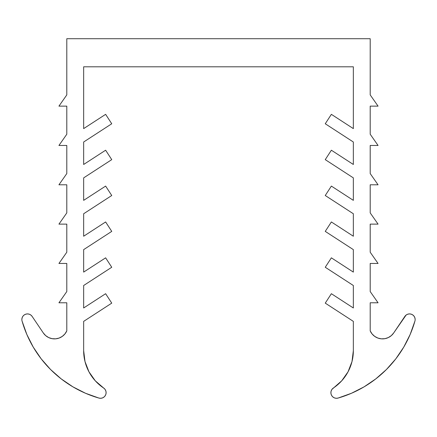 <?xml version="1.0" encoding="UTF-8"?>
<svg xmlns="http://www.w3.org/2000/svg" width="437" height="437" viewBox="0 0 437 437"><rect width="100%" height="100%" fill="white"/><g stroke="black" fill="none" stroke-linecap="round" stroke-linejoin="round"><path stroke-width="0.66" d="M384.921 338.67L388.329 337.572L391.323 335.616L393.704 332.939L404.875 316.377A5.621 5.621 0 0 1 415.15 319.523L414.866 317.759L414.047 316.18L412.774 314.935L411.173 314.148L409.409 313.903L407.655 314.225L406.093 315.077L393.704 332.939L391.323 335.616L388.329 337.572L384.921 338.67L381.343 338.833L377.852 338.052L374.689 336.375L372.078 333.928L370.199 330.88L370.199 302.786L378.065 302.786L370.199 291.55L370.199 263.456L378.065 263.456L370.199 252.22L370.199 224.126L378.065 224.126L370.199 212.89L370.199 184.796L378.065 184.796L370.199 173.56L370.199 145.466L378.065 145.466L370.199 134.23L370.199 106.136L378.065 106.136L370.199 94.9L370.199 38.713L66.801 38.713L66.801 94.9L58.935 106.136L66.801 106.136L66.801 134.23L58.935 145.466L66.801 145.466L66.801 173.56L58.935 184.796L66.801 184.796L66.801 212.89L58.935 224.126L66.801 224.126L66.801 252.22L58.935 263.456L66.801 263.456L66.801 291.55L58.935 302.786L66.801 302.786L66.801 330.88A13.487 13.487 0 0 1 43.296 332.939L32.125 316.377L43.296 332.939L45.677 335.616L43.296 332.939M22.069 321.069A5.621 5.621 0 0 1 32.125 316.377L30.907 315.077L29.345 314.225L27.591 313.903L25.827 314.148L24.226 314.935L22.953 316.18L22.134 317.759L21.85 319.523A5.621 5.621 0 0 0 22.069 321.069L26.832 334.436L33.239 347.098L41.193 358.848L50.566 369.505L61.207 378.89L72.946 386.865L85.592 393.295L98.953 398.08A112.369 112.369 0 0 1 22.069 321.069L26.832 334.436M83.653 66.806L353.347 66.806L353.347 128.609L331.372 114.341L325.254 123.764L353.347 142.009L353.347 164.481L331.372 150.213L325.254 159.636L353.347 177.881L353.347 200.359L331.372 186.086L325.254 195.514L353.347 213.753L353.347 236.231L331.372 221.958L325.254 231.386L353.347 249.631L353.347 272.104L331.372 257.835L325.254 267.258L353.347 285.503L353.347 307.976L331.372 293.708L325.254 303.131L353.347 321.375L353.347 350.638L351.998 361.557L348.038 371.827L341.701 380.824L331.94 389.383L331.082 391.164L330.891 393.136L331.393 395.048L332.53 396.67L334.158 397.796L336.08 398.287L338.047 398.08L351.408 393.295L364.054 386.865L375.793 378.89L386.434 369.505L395.807 358.848L403.761 347.098L410.168 334.436L414.932 321.069A5.621 5.621 0 0 0 415.15 319.523A5.621 5.621 0 0 1 414.932 321.069A112.369 112.369 0 0 1 338.047 398.08A5.621 5.621 0 0 1 333.371 388.012A44.951 44.951 0 0 0 353.347 350.638L353.347 321.375L325.254 303.131L331.372 293.708L353.347 307.976L353.347 285.503L325.254 267.258L331.372 257.835L353.347 272.104L353.347 249.631L325.254 231.386L331.372 221.958L353.347 236.231L353.347 213.753L325.254 195.514L331.372 186.086L353.347 200.359L353.347 177.881L325.254 159.636L331.372 150.213L353.347 164.481L353.347 142.009L325.254 123.764L331.372 114.341L353.347 128.609L353.347 66.806L83.653 66.806L83.653 128.609L83.653 66.806M85.002 361.557L88.962 371.827L95.299 380.824L103.629 388.012A5.621 5.621 0 0 1 98.953 398.08L100.92 398.287L102.842 397.796L104.47 396.67L105.607 395.048L106.109 393.136L105.918 391.164L105.06 389.383L103.629 388.012A44.951 44.951 0 0 1 83.653 350.638L83.653 321.375L111.746 303.131L105.628 293.708L83.653 307.976L83.653 285.503L111.746 267.258L105.628 257.835L83.653 272.104L83.653 249.631L111.746 231.386L105.628 221.958L83.653 236.231L83.653 213.753L111.746 195.514L105.628 186.086L83.653 200.359L83.653 177.881L111.746 159.636L105.628 150.213L83.653 164.481L83.653 142.009L111.746 123.764L105.628 114.341L83.653 128.609L105.628 114.341L111.746 123.764L83.653 142.009L83.653 164.481L105.628 150.213L111.746 159.636L83.653 177.881L83.653 200.359L105.628 186.086L111.746 195.514L83.653 213.753L83.653 236.231L105.628 221.958L111.746 231.386L83.653 249.631L83.653 272.104L105.628 257.835L111.746 267.258L83.653 285.503L83.653 307.976L105.628 293.708L111.746 303.131L83.653 321.375L83.653 350.638L85.002 361.557L83.653 350.638M52.079 338.67L48.671 337.572L52.079 338.67L55.657 338.833L59.148 338.052L62.311 336.375L64.922 333.928L66.801 330.88L66.801 302.786L58.935 302.786L66.801 291.55L66.801 263.456L58.935 263.456L66.801 252.22L66.801 224.126L58.935 224.126L66.801 212.89L66.801 184.796L58.935 184.796L66.801 173.56L66.801 145.466L58.935 145.466L66.801 134.23L66.801 106.136L58.935 106.136L66.801 94.9L66.801 38.713L370.199 38.713L370.199 94.9L378.065 106.136L370.199 106.136L370.199 134.23L378.065 145.466L370.199 145.466L370.199 173.56L378.065 184.796L370.199 184.796L370.199 212.89L378.065 224.126L370.199 224.126L370.199 252.22L378.065 263.456L370.199 263.456L370.199 291.55L378.065 302.786L370.199 302.786L370.199 330.88A13.487 13.487 0 0 0 393.704 332.939M48.671 337.572L45.677 335.616L48.671 337.572M30.907 315.077L29.345 314.225L27.591 313.903L25.827 314.148L24.226 314.935L22.953 316.18M98.953 398.08L100.92 398.287M102.842 397.796L104.47 396.67L105.607 395.048L106.109 393.136M105.918 391.164L105.06 389.383M351.998 361.557L348.038 371.827M410.168 334.436L414.932 321.069M414.047 316.18L412.774 314.935L411.173 314.148L409.409 313.903"/></g></svg>
